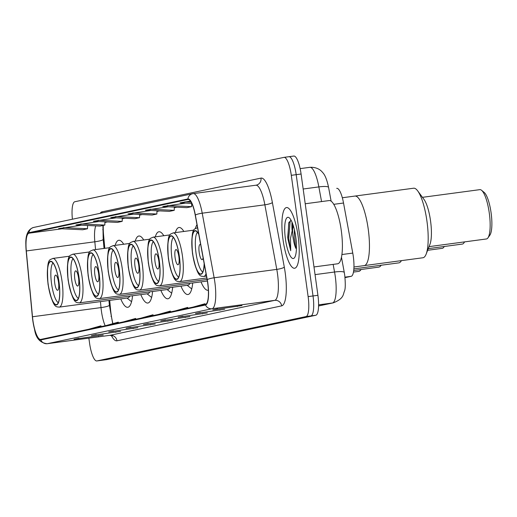<?xml version="1.0" encoding="UTF-8"?>
<svg xmlns="http://www.w3.org/2000/svg" width="517" height="517" viewBox="0 0 517 517"><rect width="100%" height="100%" fill="white"/><g stroke="black" fill="none" stroke-linecap="round" stroke-linejoin="round"><path stroke-width="0.78" d="M123.666 244.237A33.805 8.524 -97.6 0 0 118.82 240.269A33.805 8.524 -97.6 0 0 115.181 245.375M143.726 239.985A33.805 8.524 -97.6 0 0 138.879 236.017A33.805 8.524 -97.6 0 0 135.241 241.116M163.792 235.726A33.805 8.524 -97.6 0 0 158.939 231.758A33.805 8.524 -97.6 0 0 155.3 236.864M183.852 231.467A33.805 8.524 -97.6 0 0 178.998 227.499A33.805 8.524 -97.6 0 0 175.366 232.605M196.996 224.721A33.805 8.524 -97.6 0 0 195.374 228.527M336.787 188.337L336.696 188.35A19.135 4.821 82.4 0 1 336.787 188.337A19.135 4.821 82.4 0 1 343.527 203.019L352.762 253.084A19.135 4.821 82.4 0 1 353.292 256.361A19.135 4.821 82.4 0 1 351.192 276.317L345.02 277.629M109.701 300.377L110.573 309.677A25.514 6.43 -97.6 0 0 111.09 314.09A25.514 6.43 -97.6 0 0 112.842 323.371M103.277 225.399A25.514 6.43 -97.6 0 0 103.633 235.72L104.815 248.334M200.997 281.868A33.805 8.524 -97.6 0 0 208.028 290.263A33.805 8.524 -97.6 0 0 208.357 290.192M180.937 286.127A33.805 8.524 -97.6 0 0 187.968 294.516A33.805 8.524 -97.6 0 0 192.725 282.98M160.877 290.386A33.805 8.524 -97.6 0 0 167.909 298.774A33.805 8.524 -97.6 0 0 172.665 287.232M140.818 294.638A33.805 8.524 -97.6 0 0 147.849 303.033A33.805 8.524 -97.6 0 0 152.605 291.491M120.752 298.897A33.805 8.524 -97.6 0 0 127.789 307.285A33.805 8.524 -97.6 0 0 132.546 295.75M293.139 225.199A25.514 6.43 -97.6 0 0 293.145 226.42M106.508 359.651A19.135 4.821 -97.6 0 0 106.599 359.638A19.135 4.821 -97.6 0 0 106.689 359.625L315.816 315.254A19.135 4.821 -97.6 0 0 317.916 295.297L301.088 174.016A19.135 4.821 -97.6 0 0 293.818 156.05A19.135 4.821 -97.6 0 0 293.727 156.063L289.016 156.696M88.866 338.144L89.538 342.984A19.135 4.821 -97.6 0 0 96.808 360.95A19.135 4.821 -97.6 0 0 96.899 360.937L306.025 316.566A19.135 4.821 -97.6 0 0 308.126 296.609L291.297 175.321L296.196 174.668A19.135 4.821 -97.6 0 0 288.925 156.703A19.135 4.821 -97.6 0 0 288.829 156.722A19.135 4.821 -97.6 0 1 288.925 156.703A19.135 4.821 -97.6 0 1 296.196 174.668L313.024 295.957L296.196 174.668L301.088 174.016M306.025 316.566L310.924 315.913A19.135 4.821 -97.6 0 0 313.024 295.957A19.135 4.821 -97.6 0 1 310.924 315.913L101.797 360.278L310.924 315.913L315.816 315.254M106.599 359.638L101.7 360.297A19.135 4.821 -97.6 0 0 101.797 360.278A19.135 4.821 -97.6 0 1 101.7 360.297A19.135 4.821 -97.6 0 1 101.61 360.304M298.135 236.301A30.619 7.716 -97.6 0 0 286.502 207.563A30.619 7.716 -97.6 0 0 282.993 239.513A30.619 7.716 -97.6 0 0 294.625 268.252A30.619 7.716 -97.6 0 0 298.135 236.301A30.619 7.716 -97.6 0 0 286.502 207.563A30.619 7.716 -97.6 0 0 282.993 239.513A30.619 7.716 -97.6 0 0 294.625 268.252A30.619 7.716 -97.6 0 0 298.135 236.301M207.705 283.193A20.409 5.144 82.4 0 1 205.462 304.481L40.746 339.43A20.409 5.144 82.4 0 1 40.649 339.443A20.409 5.144 82.4 0 1 32.487 316.759L26.309 250.958A20.409 5.144 82.4 0 1 28.965 233.199L187.936 199.472A20.409 5.144 82.4 0 1 188.033 199.452A20.409 5.144 82.4 0 1 195.226 215.117L207.143 279.703A20.409 5.144 82.4 0 1 207.705 283.193M207.828 283.167A20.919 5.273 -97.6 0 0 207.252 279.587L195.336 215.007A20.919 5.273 -97.6 0 0 187.865 198.961L28.894 232.695A20.919 5.273 -97.6 0 0 25.85 244.709A20.919 5.273 -97.6 0 0 26.173 250.894L32.351 316.695A20.919 5.273 -97.6 0 0 34.523 329.167A20.919 5.273 -97.6 0 0 40.817 339.934L205.533 304.985A20.919 5.273 -97.6 0 0 207.828 283.167M292.04 230.071A25.514 6.43 82.4 0 1 292.008 222.155M78.927 338.267L74.37 339.23A5.105 4.937 -102 0 1 74.015 339.294L103.219 335.016L74.015 339.294M98.437 335.656L98.482 336.018M96.272 334.583L91.716 335.552A5.105 4.937 -102 0 1 91.36 335.611L120.564 331.332L91.36 335.611M115.782 331.972L115.834 332.341M113.624 330.906L109.068 331.869A5.105 4.937 -102 0 1 108.712 331.933L137.916 327.655L108.712 331.933M133.134 328.295L133.179 328.657M130.969 327.222L126.413 328.192A5.105 4.937 -102 0 1 126.058 328.25L155.262 323.972L126.058 328.25M150.479 324.611L150.531 324.973M217.709 308.817L213.159 309.786A5.105 4.937 -102 0 1 212.797 309.851L242.001 305.566L212.797 309.851M237.219 306.206L237.271 306.575M200.363 312.501L195.807 313.464A5.105 4.937 -102 0 1 195.452 313.528L224.656 309.25L195.452 313.528M219.874 309.89L219.925 310.252M183.012 316.184L178.462 317.147A5.105 4.937 -102 0 1 178.1 317.212L207.304 312.927L178.1 317.212M202.522 313.573L202.574 313.935M165.666 319.861L161.11 320.831A5.105 4.937 -102 0 1 160.755 320.889L189.959 316.611L160.755 320.889M185.176 317.251L185.228 317.612M148.314 323.545L143.765 324.508A5.105 4.937 -102 0 1 143.403 324.573L172.607 320.294L143.403 324.573M167.825 320.934L167.876 321.296M291.297 175.321A19.135 4.821 -97.6 0 0 284.027 157.362A19.135 4.821 -97.6 0 0 283.936 157.375L74.81 201.746A19.135 4.821 -97.6 0 0 72.406 219.221M116.163 217.831L93.351 221.257L117.443 222.394L122.174 221.386L122.277 218.122M98.818 221.515L76.005 224.94L100.098 226.071L104.828 225.069L104.932 221.799M81.466 225.199L58.654 228.617L82.746 229.755L87.476 228.747L87.58 225.483M168.212 206.794L145.4 210.219L169.486 211.35L174.223 210.348L174.319 207.078M185.558 203.11L162.745 206.535L186.837 207.666L191.568 206.664L191.671 203.401M190.469 201.094L180.09 202.851L191.788 203.407M133.515 214.154L110.703 217.579L134.795 218.71L139.525 217.709L139.622 214.439M150.861 210.471L128.048 213.896L152.14 215.027L156.871 214.025L156.974 210.762M162.81 313.528L170.339 311.092L170.591 311.88M158.079 314.536L170.339 311.092M180.162 309.851L187.69 307.408L187.936 308.197M175.431 310.853L187.69 307.408M197.507 306.167L205.036 303.731L205.288 304.519M192.776 307.176L205.036 303.731M145.464 317.212L152.993 314.769L153.245 315.564M140.734 318.213L152.993 314.769M128.113 320.889L135.641 318.453L135.893 319.241M123.382 321.897L135.641 318.453M110.767 324.573L118.296 322.13L118.548 322.925M106.037 325.574L118.296 322.13M93.415 328.256L100.944 325.813L101.196 326.602M88.685 329.258L100.944 325.813M132.779 212.894L156.871 214.025M150.13 209.211L174.223 210.348M167.476 205.533L191.568 206.664M184.827 201.85L191.135 202.147M115.433 216.571L139.525 217.709M98.081 220.255L122.174 221.386M80.736 223.932L104.828 225.069M63.384 227.616L87.476 228.747M313.981 266.953L337.62 263.786A31.892 8.039 -97.6 0 0 341.278 230.504A31.892 8.039 -97.6 0 0 329.161 200.564L305.217 203.769M291.019 220.126L288.764 222.93L287.827 238.641L290.709 250.732L290.522 238.234L292.68 228.495A14.418 3.632 -97.6 0 0 293.12 237.846A14.418 3.632 -97.6 0 0 295.847 248.373L294.192 237.704L294.399 229.735M292.68 228.495L293.333 225.806M295.711 236.818A20.796 5.241 -97.6 0 0 289.255 217.825A20.796 5.241 -97.6 0 0 285.423 238.996A20.796 5.241 -97.6 0 0 294.58 257.628A20.796 5.241 -97.6 0 0 295.711 236.818M290.709 250.732L288.732 238.518L290.115 221.722L290.871 220.158M287.691 237.568L288.9 222.556M296.409 244.799L295.369 234.589M422.757 257.776A35.085 8.841 -97.6 0 0 422.925 257.757L364.194 265.615A35.085 8.841 -97.6 0 0 368.214 229.005A35.085 8.841 -97.6 0 0 354.882 196.072A35.085 8.841 82.4 0 1 368.259 229.341A35.085 8.841 82.4 0 1 364.362 265.589A35.085 8.841 82.4 0 1 364.194 265.615L353.958 266.985M198.799 234.492A21.688 5.467 -97.6 0 0 195.142 230.963A21.688 5.467 -97.6 0 0 192.66 253.601A21.688 5.467 -97.6 0 0 200.893 273.958A21.688 5.467 -97.6 0 0 204.137 263.411M202.754 272.039A20.409 5.144 82.4 0 1 196.033 253.123A20.409 5.144 82.4 0 1 197.442 232.333M200.693 244.748A7.652 1.932 -97.6 0 0 200.066 244.463A7.652 1.932 -97.6 0 0 199.187 252.451A7.652 1.932 -97.6 0 0 202.095 259.637A7.652 1.932 -97.6 0 0 203.084 257.712M422.925 257.757A35.085 8.841 -97.6 0 0 423.093 257.731A35.085 8.841 -97.6 0 0 426.157 254.105A35.085 8.841 -97.6 0 0 427.036 221.812A35.085 8.841 -97.6 0 0 417.697 190.889A35.085 8.841 -97.6 0 0 413.619 188.214A35.085 8.841 -97.6 0 0 413.451 188.24M486.303 238.977A24.874 6.269 -97.6 0 0 486.426 238.964A24.874 6.269 -97.6 0 0 486.542 238.944A24.874 6.269 -97.6 0 0 487.932 237.898A24.874 6.269 -97.6 0 0 489.341 213.476A24.874 6.269 -97.6 0 0 481.56 190.282A24.874 6.269 -97.6 0 0 479.828 189.649A24.874 6.269 -97.6 0 0 479.705 189.668M354.72 196.105A35.085 8.841 82.4 0 1 354.882 196.072L342.332 197.752M426.157 254.105L429.982 244.231A24.874 6.269 -97.6 0 0 430.603 221.334A24.874 6.269 -97.6 0 0 423.979 199.407L417.697 190.889M487.932 237.898L489.883 235.151A22.328 5.629 -97.6 0 0 491.15 213.23A22.328 5.629 -97.6 0 0 484.164 192.421L481.56 190.282M179.283 256.438A21.688 5.467 -97.6 0 0 171.043 236.082A21.688 5.467 -97.6 0 0 168.561 258.713A21.688 5.467 -97.6 0 0 176.795 279.07A21.688 5.467 -97.6 0 0 179.283 256.438M178.656 277.151A20.409 5.144 82.4 0 1 171.935 258.235A20.409 5.144 82.4 0 1 173.344 237.445M178.876 256.762A7.652 1.932 -97.6 0 0 175.967 249.582A7.652 1.932 -97.6 0 0 175.089 257.569A7.652 1.932 -97.6 0 0 177.997 264.749A7.652 1.932 -97.6 0 0 178.876 256.762M398.659 262.888A35.085 8.841 -97.6 0 0 398.827 262.869A35.085 8.841 -97.6 0 0 398.995 262.843A35.085 8.841 -97.6 0 0 401.405 260.639M462.204 244.089A24.874 6.269 -97.6 0 0 462.327 244.076A24.874 6.269 -97.6 0 0 462.444 244.056A24.874 6.269 -97.6 0 0 463.833 243.009A24.874 6.269 -97.6 0 0 464.44 241.904M159.223 260.691A21.688 5.467 -97.6 0 0 150.983 240.334A21.688 5.467 -97.6 0 0 148.495 262.972A21.688 5.467 -97.6 0 0 156.735 283.329A21.688 5.467 -97.6 0 0 159.223 260.691M158.596 281.41A20.409 5.144 82.4 0 1 151.875 262.494A20.409 5.144 82.4 0 1 153.278 241.697M158.809 261.02A7.652 1.932 -97.6 0 0 155.901 253.834A7.652 1.932 -97.6 0 0 155.029 261.822A7.652 1.932 -97.6 0 0 157.937 269.008A7.652 1.932 -97.6 0 0 158.809 261.02M378.599 267.14A35.085 8.841 -97.6 0 0 378.767 267.127A35.085 8.841 -97.6 0 0 378.935 267.095A35.085 8.841 -97.6 0 0 381.145 265.24M442.145 248.341A24.874 6.269 -97.6 0 0 442.268 248.334A24.874 6.269 -97.6 0 0 442.384 248.309A24.874 6.269 -97.6 0 0 443.773 247.262A24.874 6.269 -97.6 0 0 444.226 246.499M139.163 264.95A21.688 5.467 -97.6 0 0 130.924 244.593A21.688 5.467 -97.6 0 0 128.436 267.224A21.688 5.467 -97.6 0 0 136.675 287.581A21.688 5.467 -97.6 0 0 139.163 264.95M138.537 285.662A20.409 5.144 82.4 0 1 131.809 266.746A20.409 5.144 82.4 0 1 133.218 245.956M138.75 265.279A7.652 1.932 -97.6 0 0 135.842 258.093A7.652 1.932 -97.6 0 0 134.963 266.081A7.652 1.932 -97.6 0 0 137.871 273.267A7.652 1.932 -97.6 0 0 138.75 265.279M358.539 271.399A35.085 8.841 -97.6 0 0 358.708 271.386A35.085 8.841 -97.6 0 0 358.876 271.354A35.085 8.841 -97.6 0 0 361.079 269.493M129.929 243.404L112.926 245.678A24.558 6.191 82.4 0 1 122.258 268.73A24.558 6.191 82.4 0 1 119.44 294.36L187.968 285.184A24.558 6.191 -97.6 0 0 189.907 283.355M119.097 269.208A21.688 5.467 -97.6 0 0 110.864 248.845A21.688 5.467 -97.6 0 0 108.376 271.483A21.688 5.467 -97.6 0 0 116.616 291.84A21.688 5.467 -97.6 0 0 119.097 269.208M118.471 289.921A20.409 5.144 82.4 0 1 111.75 271.005A20.409 5.144 82.4 0 1 113.158 250.215M118.69 269.531A7.652 1.932 -97.6 0 0 115.782 262.345A7.652 1.932 -97.6 0 0 114.903 270.339A7.652 1.932 -97.6 0 0 117.811 277.519A7.652 1.932 -97.6 0 0 118.69 269.531M109.862 247.656L92.866 249.931A24.558 6.191 82.4 0 1 102.198 272.982A24.558 6.191 82.4 0 1 99.38 298.613L167.902 289.442A24.558 6.191 -97.6 0 0 169.847 287.614M99.038 273.461A21.688 5.467 -97.6 0 0 90.798 253.104A21.688 5.467 -97.6 0 0 88.317 275.735A21.688 5.467 -97.6 0 0 96.556 296.099A21.688 5.467 -97.6 0 0 99.038 273.461M98.411 294.173A20.409 5.144 82.4 0 1 91.69 275.264A20.409 5.144 82.4 0 1 93.099 254.467M98.631 273.79A7.652 1.932 -97.6 0 0 95.723 266.604A7.652 1.932 -97.6 0 0 94.844 274.592A7.652 1.932 -97.6 0 0 97.752 281.778A7.652 1.932 -97.6 0 0 98.631 273.79M89.803 251.915L72.807 254.19A24.558 6.191 82.4 0 1 82.138 277.241A24.558 6.191 82.4 0 1 79.321 302.872L147.843 293.701A24.558 6.191 -97.6 0 0 149.788 291.866M78.978 277.719A21.688 5.467 -97.6 0 0 70.739 257.363A21.688 5.467 -97.6 0 0 68.257 279.994A21.688 5.467 -97.6 0 0 76.49 300.351A21.688 5.467 -97.6 0 0 78.978 277.719M78.351 298.432A20.409 5.144 82.4 0 1 71.63 279.516A20.409 5.144 82.4 0 1 73.039 258.726M78.565 278.043A7.652 1.932 -97.6 0 0 75.663 270.863A7.652 1.932 -97.6 0 0 74.784 278.85A7.652 1.932 -97.6 0 0 77.692 286.037A7.652 1.932 -97.6 0 0 78.565 278.043M69.743 256.167L52.747 258.442A24.558 6.191 82.4 0 1 62.072 281.5A24.558 6.191 82.4 0 1 59.261 307.124L127.783 297.954A24.558 6.191 -97.6 0 0 129.728 296.125M58.919 281.978A21.688 5.467 -97.6 0 0 50.679 261.615A21.688 5.467 -97.6 0 0 48.191 284.253A21.688 5.467 -97.6 0 0 56.431 304.61A21.688 5.467 -97.6 0 0 58.919 281.978M58.292 302.691A20.409 5.144 82.4 0 1 51.564 283.775A20.409 5.144 82.4 0 1 52.973 262.979M58.505 282.301A7.652 1.932 -97.6 0 0 55.597 275.115A7.652 1.932 -97.6 0 0 54.724 283.103A7.652 1.932 -97.6 0 0 57.633 290.289A7.652 1.932 -97.6 0 0 58.505 282.301M341.924 254.538L352.762 253.084M344.968 277.151L351.192 276.317M333.749 204.331L343.527 203.019M318.582 305.935L332.457 302.988A25.514 6.43 -97.6 0 0 335.262 276.382A25.514 6.43 -97.6 0 0 334.551 272.013L315.047 274.624M318.601 304.843L332.457 302.988A12.757 12.343 78 0 0 333.349 302.833L318.582 305.967M317.916 295.297L308.126 296.609M106.689 359.625L96.899 360.937M321.561 201.585L318.853 186.908L303.169 189.009M300.138 168.626L309.864 167.321C318.091 166.849 321.852 171.47 322.537 172.4C324.954 174.746 326.977 179.761 328.592 187.445A12.757 2.378 169.5 0 0 318.853 186.908A25.514 6.43 -97.6 0 0 309.864 167.321A25.514 6.43 -97.6 0 0 309.741 167.346M341.472 257.246L344.296 272.556A12.757 2.378 169.5 0 0 334.551 272.013L333.148 264.387M102.754 229.645A8.291 1.241 -5.4 0 0 103.264 229.671M110.993 316.365A8.291 1.241 -5.4 0 0 111.433 316.385M32.487 316.759L101.009 307.589A20.409 5.144 -97.6 0 0 101.422 311.111A20.409 5.144 -97.6 0 0 105.164 325.762M100.447 301.611L101.009 307.589A11.484 1.719 -5.4 0 0 109.371 305.133L112.667 323.429M100.143 213.334A31.892 8.039 82.4 0 1 102.023 211.841L261.001 178.107A31.892 8.039 82.4 0 1 272.388 202.561L284.305 267.147A31.892 8.039 82.4 0 1 281.681 305.864L116.965 340.813A6.378 6.172 78 0 0 109.972 335.313L274.689 300.364A25.514 6.43 -97.6 0 0 277.487 273.758A25.514 6.43 -97.6 0 0 276.782 269.389L264.866 204.81A25.514 6.43 -97.6 0 0 255.883 185.222A25.514 6.43 -97.6 0 0 255.76 185.248M116.965 340.813A31.892 8.039 82.4 0 1 111.304 335.384M109.727 335.346A25.514 6.43 -97.6 0 0 109.85 335.333A25.514 6.43 -97.6 0 0 109.972 335.313L47.325 343.695A25.514 6.43 82.4 0 1 47.202 343.715A25.514 6.43 82.4 0 1 46.989 343.734M255.954 185.215A6.378 6.172 78 0 0 256.206 185.17L192.66 193.707A6.378 6.172 78 0 1 193.106 193.629A25.514 6.43 82.4 0 1 193.229 193.61A25.514 6.43 82.4 0 1 202.218 213.191L214.135 277.778A25.514 6.43 82.4 0 1 214.839 282.14A25.514 6.43 82.4 0 1 212.035 308.746A6.378 6.172 -102 0 1 205.533 304.985M207.252 279.587A6.378 1.189 169.5 0 1 214.135 277.778L276.782 269.389A6.378 1.189 -10.5 0 0 284.305 267.147M28.894 232.695A6.378 6.172 -102 0 1 33.689 227.435L192.66 193.707A6.378 6.172 78 0 0 187.865 198.961M272.388 202.561A6.378 1.189 -10.5 0 1 264.866 204.81L202.218 213.191A6.378 1.189 169.5 0 0 195.336 215.007M40.817 339.934A6.378 6.172 78 0 0 47.325 343.695L212.035 308.746L274.689 300.364A6.378 6.172 78 0 1 281.681 305.864M284.124 157.349L288.829 156.722M256.206 185.17A6.378 6.172 78 0 0 261.001 178.107M102.088 212.926A6.378 6.172 78 0 0 102.023 211.841M28.965 233.199L62.001 228.779M95.813 225.871A20.409 5.144 -97.6 0 0 94.831 241.788L95.561 249.569M26.309 250.958L94.831 241.788A11.484 1.719 -5.4 0 0 103.193 239.332L104.046 248.438M192.046 203.963L191.652 204.047M176.814 207.194L174.3 207.731M159.469 210.878L156.955 211.408M142.117 214.555L139.603 215.091M124.771 218.239L122.258 218.775M107.42 221.922L104.906 222.452M292.557 223.531A25.514 6.43 -97.6 0 0 292.59 228.688M198.715 234.052A22.005 5.545 -97.6 0 0 192.841 233.613A22.005 5.545 -97.6 0 0 192.576 253.614A22.005 5.545 -97.6 0 0 199.297 273.616A22.005 5.545 -97.6 0 0 204.215 263.851M206.044 273.758A24.558 6.191 82.4 0 1 203.724 276.479C200.615 275.91 197.591 278.521 192.498 253.64C190.676 226.084 194.411 229.742 197.21 227.797A24.558 6.191 82.4 0 1 197.565 227.784M168.477 258.733A22.005 5.545 -97.6 0 0 176.943 279.367A22.005 5.545 -97.6 0 0 179.36 256.419A22.005 5.545 -97.6 0 0 170.894 235.784A22.005 5.545 -97.6 0 0 168.477 258.733M182.443 255.96A24.558 6.191 82.4 0 1 179.625 281.591C176.517 281.022 173.492 283.633 168.4 258.752C166.577 231.196 170.313 234.854 173.111 232.908A24.558 6.191 82.4 0 1 182.443 255.96M148.418 262.985A22.005 5.545 -97.6 0 0 156.884 283.626A22.005 5.545 -97.6 0 0 159.301 260.678A22.005 5.545 -97.6 0 0 150.835 240.037A22.005 5.545 -97.6 0 0 148.418 262.985M162.377 260.213A24.558 6.191 82.4 0 1 159.566 285.843C156.457 285.281 153.433 287.891 148.34 263.011C146.518 235.455 150.253 239.112 153.051 237.161A24.558 6.191 82.4 0 1 162.377 260.213M128.358 267.244A22.005 5.545 -97.6 0 0 136.824 287.879A22.005 5.545 -97.6 0 0 139.241 264.93A22.005 5.545 -97.6 0 0 130.775 244.295A22.005 5.545 -97.6 0 0 128.358 267.244M142.317 264.471A24.558 6.191 82.4 0 1 139.506 290.102C136.398 289.533 133.373 292.15 128.281 267.263C126.458 239.707 130.194 243.365 132.992 241.42A24.558 6.191 82.4 0 1 142.317 264.471M108.299 271.496A22.005 5.545 -97.6 0 0 116.764 292.137A22.005 5.545 -97.6 0 0 119.181 269.189A22.005 5.545 -97.6 0 0 110.716 248.548A22.005 5.545 -97.6 0 0 108.299 271.496M88.239 275.755A22.005 5.545 -97.6 0 0 96.698 296.396A22.005 5.545 -97.6 0 0 99.115 273.448A22.005 5.545 -97.6 0 0 90.656 252.807A22.005 5.545 -97.6 0 0 88.239 275.755M68.173 280.014A22.005 5.545 -97.6 0 0 76.639 300.648A22.005 5.545 -97.6 0 0 79.056 277.7A22.005 5.545 -97.6 0 0 70.59 257.065A22.005 5.545 -97.6 0 0 68.173 280.014M48.113 284.266A22.005 5.545 -97.6 0 0 56.579 304.907A22.005 5.545 -97.6 0 0 58.996 281.959A22.005 5.545 -97.6 0 0 50.53 261.318A22.005 5.545 -97.6 0 0 48.113 284.266M344.296 272.556L344.742 275.303C345.511 283.568 345.44 288.777 344.542 290.929C342.926 294.574 344.141 298.49 333.349 302.833M293.818 156.05L284.027 157.362M328.592 187.445L331.126 201.178M112.105 335.41L112.525 335.914L109.85 335.333L47.202 343.715C40.042 342.939 35.815 338.092 34.523 329.167M25.85 244.709C25.456 234.892 28.067 229.134 33.689 227.435M96.808 360.95L101.7 360.297M192.059 203.995L191.652 204.079M176.937 207.201L174.3 207.763M159.591 210.884L156.955 211.44M142.24 214.561L139.603 215.124M124.894 218.245L122.258 218.807M107.542 221.922L104.906 222.484M102.928 225.47L103.193 239.332M108.932 300.48L109.371 305.133M288.77 222.93L289.029 222.187M206.477 276.104L203.724 276.479M197.552 227.745L197.21 227.797M429.045 246.641L486.426 238.964M354.882 196.072L413.619 188.214M422.447 197.326L479.828 189.649M206.819 277.952L179.625 281.591M193.914 230.123L173.111 232.908M353.867 268.885L398.827 262.869M428.276 248.632L462.327 244.076M464.634 241.878L463.833 243.009M207.097 279.484L159.566 285.843M170.048 234.886L153.051 237.161M353.718 270.481L378.767 267.127M427.637 250.293L442.268 248.334M444.323 246.486L443.773 247.262M207.369 281.015L139.506 290.102M149.988 239.145L132.992 241.42M353.473 272.084L358.708 271.386M112.926 245.678C110.134 247.624 106.399 243.966 108.215 271.522C113.313 296.403 116.338 293.792 119.44 294.36M187.173 285.294L191.736 288.938M92.866 249.931C90.074 251.882 86.339 248.225 88.155 275.781C93.247 300.661 96.272 298.05 99.38 298.613M167.114 289.552L171.676 293.197M72.807 254.19C70.008 256.135 66.273 252.477 68.095 280.033C73.188 304.914 76.212 302.303 79.321 302.872M147.048 293.805L151.61 297.449M52.747 258.442C49.949 260.394 46.213 256.736 48.036 284.292C53.128 309.172 56.153 306.562 59.261 307.124M126.988 298.063L131.551 301.708"/></g></svg>
